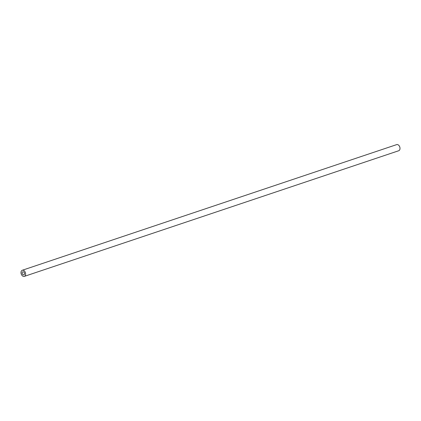 <?xml version="1.0" encoding="UTF-8"?>
<svg xmlns="http://www.w3.org/2000/svg" width="421" height="421" viewBox="0 0 421 421"><rect width="100%" height="100%" fill="white"/><g stroke="black" fill="none" stroke-linecap="round" stroke-linejoin="round"><path stroke-width="0.63" d="M23.244 276.35A3.226 2.194 71.4 0 1 21.05 273.255A3.226 2.194 71.4 0 1 22.287 270.256A3.226 2.194 71.4 0 1 23.381 270.287A3.226 2.194 71.4 0 1 25.581 273.382A3.226 2.194 71.4 0 1 24.344 276.376A3.226 2.194 71.4 0 1 23.244 276.35M22.287 270.256L396.656 144.624A3.226 2.194 71.4 0 1 397.756 144.65A3.226 2.194 71.4 0 1 399.95 147.745A3.226 2.194 71.4 0 1 398.713 150.744L24.344 276.376M23.35 271.803A1.616 1.095 71.4 0 1 24.45 273.35A1.616 1.095 71.4 0 1 23.829 274.85A1.616 1.095 71.4 0 1 23.281 274.834A1.616 1.095 71.4 0 1 22.181 273.287A1.616 1.095 71.4 0 1 22.802 271.787A1.616 1.095 71.4 0 1 23.35 271.803"/></g></svg>
